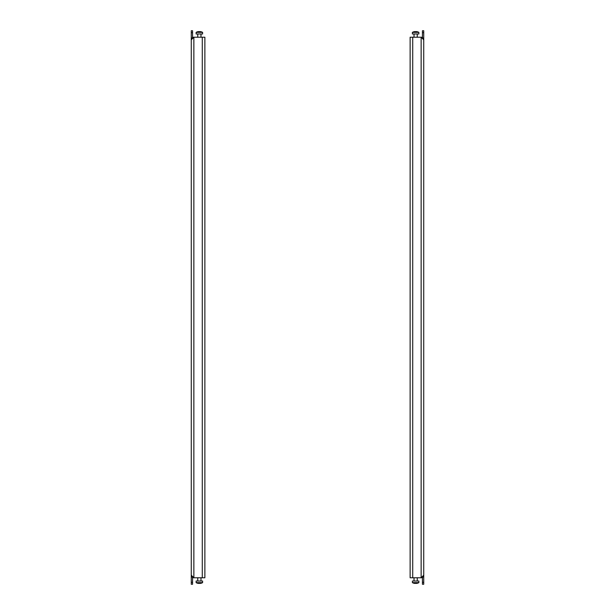 <?xml version="1.0" encoding="UTF-8"?>
<svg xmlns="http://www.w3.org/2000/svg" width="615" height="615" viewBox="0 0 615 615"><rect width="100%" height="100%" fill="white"/><g stroke="black" fill="none" stroke-linecap="round" stroke-linejoin="round"><path stroke-width="0.92" d="M412.719 37.223L410.128 37.223L410.128 577.777L421.137 577.777A2.591 2.591 0 0 0 422.436 577.431L422.436 582.305L423.727 582.305L423.727 39.814C423.581 38.245 422.713 37.377 421.137 37.223L412.719 37.223L412.719 577.777M423.727 582.305L423.727 584.25L422.436 584.25L422.436 582.305M422.436 32.695L422.436 30.75L423.727 30.75L423.727 32.695L422.436 32.695L422.436 37.569A2.591 2.591 0 0 0 422.136 37.423M423.727 575.186L421.137 577.777C422.713 577.623 423.574 576.755 423.727 575.186L423.727 40.628M423.727 32.695L423.727 39.814L421.137 37.223A2.591 2.591 0 0 1 421.652 37.277M414.179 31.688L414.179 31.688A6.65 6.65 0 0 0 412.396 32.372L418.877 32.372A6.65 6.65 0 0 0 417.093 31.688A6.65 6.65 0 0 1 418.877 32.372L418.877 33.986L412.396 33.986L412.396 32.372A6.65 6.65 0 0 1 414.179 31.688L414.279 31.673A6.596 5.712 -90 0 1 414.71 31.603A6.596 5.712 -90 0 0 414.279 31.673M415.632 31.603L415.54 31.603A6.596 5.712 90 0 0 415.102 31.673L414.71 31.603L415.102 31.673A6.596 5.712 90 0 1 415.54 31.603L415.632 31.603M416.463 31.603L416.555 31.603A6.596 5.712 90 0 1 416.993 31.673A6.596 5.712 90 0 0 416.555 31.603L416.171 31.673A6.596 5.712 -90 0 0 415.732 31.603M204.872 234.653L204.872 577.777L202.281 577.777L202.281 37.223L204.872 37.223L204.872 234.653M192.564 582.305L192.564 584.25L191.273 584.25L191.273 582.305L192.564 582.305L192.564 577.431A2.591 2.591 0 0 0 193.863 577.777L191.273 575.186L191.273 40.628M191.273 582.305L191.273 30.75L192.564 30.75L192.564 37.569A2.591 2.591 0 0 1 193.863 37.223L202.281 37.223M191.273 575.186C191.426 576.755 192.287 577.623 193.863 577.777L202.281 577.777M193.863 37.223C192.287 37.377 191.426 38.238 191.273 39.814L193.863 37.223L193.863 577.777M192.564 32.695L191.273 32.695M204.872 577.777L204.872 37.223M414.179 583.312L414.179 583.312A6.65 6.65 0 0 1 412.396 582.628A6.65 6.65 0 0 0 414.179 583.312M418.877 581.014L412.396 581.014L412.396 582.628L418.877 582.628L418.877 581.014M414.81 582.628L414.71 583.397A6.596 5.712 -90 0 1 414.279 583.327A6.596 5.712 -90 0 0 414.71 583.397L415.102 583.327A6.596 5.712 90 0 0 415.54 583.397L415.732 583.397A6.596 5.712 -90 0 0 416.171 583.327L416.555 583.397A6.596 5.712 90 0 0 416.993 583.327L416.993 583.327A6.596 5.712 90 0 1 416.555 583.397M416.463 583.397L416.171 583.327A6.596 5.712 -90 0 1 415.732 583.397L415.54 583.397M200.821 31.688L200.821 31.688A6.65 6.65 0 0 1 202.604 32.372A6.65 6.65 0 0 0 200.821 31.688M196.124 33.986L202.604 33.986L202.604 32.372L196.124 32.372L196.124 33.986M200.19 32.372L200.29 31.603A6.596 5.712 90 0 1 200.721 31.673A6.596 5.712 90 0 0 200.29 31.603L199.898 31.673A6.596 5.712 -90 0 0 199.46 31.603L199.268 31.603A6.596 5.712 90 0 0 198.829 31.673L198.445 31.603A6.596 5.712 -90 0 0 198.007 31.673L198.007 31.673A6.596 5.712 -90 0 1 198.445 31.603M198.537 31.603L198.829 31.673A6.596 5.712 90 0 1 199.268 31.603L199.46 31.603M200.821 583.312L200.821 583.312A6.65 6.65 0 0 0 202.604 582.628L196.124 582.628A6.65 6.65 0 0 0 197.907 583.312A6.65 6.65 0 0 1 196.124 582.628L196.124 581.014L202.604 581.014L202.604 582.628A6.65 6.65 0 0 1 200.821 583.312L200.721 583.327A6.596 5.712 90 0 1 200.29 583.397A6.596 5.712 90 0 0 200.721 583.327M199.368 583.397L199.46 583.397A6.596 5.712 -90 0 0 199.898 583.327L200.29 583.397L199.898 583.327A6.596 5.712 -90 0 1 199.46 583.397L199.368 583.397M198.537 583.397L198.445 583.397A6.596 5.712 -90 0 1 198.007 583.327A6.596 5.712 -90 0 0 198.445 583.397L198.829 583.327A6.596 5.712 90 0 0 199.268 583.397M421.137 37.223L421.137 577.777M417.254 37.223L417.254 33.986M414.018 37.223L414.018 33.986L414.018 37.223M412.396 33.986L412.396 32.372M417.254 577.777L417.254 581.014M414.018 577.777L414.018 581.014L414.018 577.777M417.093 583.312A6.65 6.65 0 0 0 418.877 582.628A6.65 6.65 0 0 1 417.093 583.312M412.396 581.014L412.396 582.628M197.746 37.223L197.746 33.986L197.746 37.223M200.982 37.223L200.982 33.986L200.982 37.223M197.907 31.688A6.65 6.65 0 0 0 196.124 32.372A6.65 6.65 0 0 1 197.907 31.688M202.604 33.986L202.604 32.372M197.746 577.777L197.746 581.014L197.746 577.777M200.982 577.777L200.982 581.014L200.982 577.777M202.604 581.014L202.604 582.628"/></g></svg>
